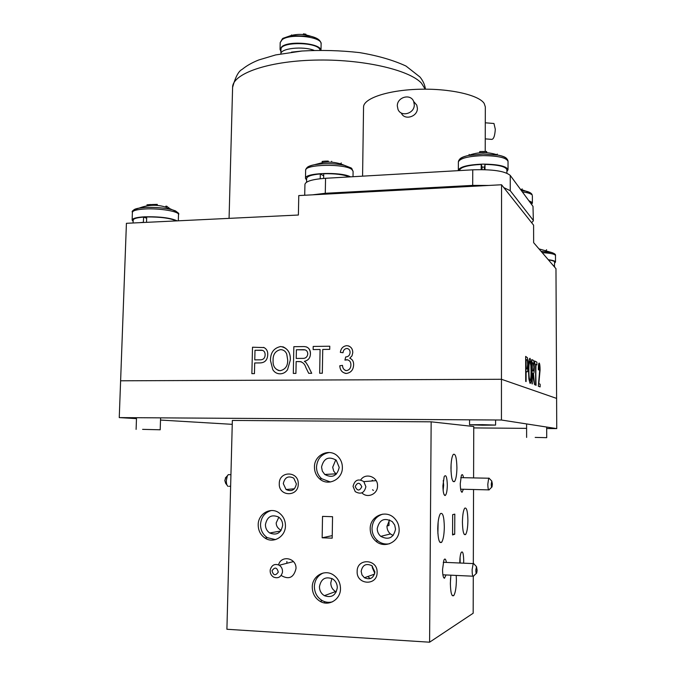 <?xml version="1.0" encoding="UTF-8"?>
<svg xmlns="http://www.w3.org/2000/svg" width="676" height="676" viewBox="0 0 676 676"><rect width="100%" height="100%" fill="white"/><g stroke="black" fill="none" stroke-linecap="round" stroke-linejoin="round"><path stroke-width="1.01" d="M281.14 530.347C277.861 528.514 276.214 526.038 276.188 522.92L278.842 517.208M282.678 525.235C281.064 533.102 276.738 535.688 269.707 532.984C266.893 531.023 265.465 528.243 265.423 524.635C267.121 516.633 271.524 514.115 278.639 517.064C281.292 519.033 282.644 521.754 282.678 525.235M258.19 524.83C258.249 530.592 260.539 535.02 265.06 538.113C273.459 543.876 285.602 536.575 285.449 525.784C285.39 520.334 283.303 516.058 279.171 512.94C270.763 506.51 258.038 513.777 258.19 524.83M271.228 510.541C264.696 512.501 261.122 517.14 260.514 524.458C260.573 530.195 262.854 534.598 267.358 537.682L275.487 539.609M312.261 587.182C312.397 593.477 315.041 598.209 320.187 601.387C328.925 606.693 340.687 599.35 340.493 588.627C340.383 582.737 338 578.174 333.352 574.938C324.573 568.82 312.067 576.129 312.261 587.182M323.179 573.028C317.695 575.546 314.754 580.033 314.357 586.481C314.492 592.742 317.12 597.457 322.249 600.609C325.562 602.392 328.984 602.789 332.516 601.801M337.307 587.655C335.82 595.455 331.51 598.125 324.37 595.666C321.168 593.655 319.528 590.68 319.444 586.743C321.024 578.783 325.443 576.18 332.702 578.935C335.693 580.98 337.231 583.887 337.307 587.655M331.908 578.495L330.775 582.906C330.86 586.726 332.457 589.616 335.583 591.568L336.285 591.923M370.203 528.759C370.262 533.829 372.172 537.986 375.94 541.248C384.695 549.089 399.508 541.839 399.144 529.773C399.102 525.108 397.437 521.179 394.159 517.985C385.523 509.197 369.84 516.32 370.203 528.759M382.768 514.132C376.118 516.287 372.535 521.027 372.011 528.362C372.07 533.398 373.972 537.538 377.723 540.783C381.272 543.572 385.202 544.56 389.511 543.757M395.536 529.181C393.491 537.944 388.573 540.335 380.765 536.355C378.442 534.302 377.259 531.699 377.225 528.539C379.397 519.607 384.416 517.309 392.3 521.644L394.708 525.049L395.536 529.181M389.587 519.912L386.985 526.351C387.027 529.418 388.176 531.953 390.441 533.939L393.153 535.51M437.744 528.852C437.997 539.271 439.299 543.749 441.631 542.296C443.27 539.727 444.174 534.64 444.326 527.043C444.081 516.709 442.788 512.239 440.431 513.642C438.808 516.151 437.913 521.221 437.744 528.852M437.879 533.525L438.132 522.142M450.875 575.183L450.36 583.143C450.571 592.742 451.703 596.891 453.757 595.581C455.354 593.021 456.232 587.883 456.385 580.169L456.232 575.428M450.368 584.672L450.554 578.318M462.426 522.083C462.646 531.463 463.719 535.595 465.629 534.488C467.023 532.249 467.775 527.618 467.902 520.588C467.691 511.276 466.617 507.152 464.691 508.217C463.313 510.397 462.561 515.019 462.426 522.083M370.195 578.639L367.854 576.51M286.861 563.285L286.886 561.536M450.96 468.105C451.222 478.245 452.438 482.706 454.593 481.489C456.013 479.259 456.79 474.679 456.917 467.767C456.663 457.703 455.447 453.258 453.275 454.416C451.864 456.596 451.095 461.159 450.96 468.105M451.027 471.333L451.086 464.429M463.618 563.176L463.702 560.455C463.482 553.095 462.604 550.509 461.074 552.698C460.288 554.751 459.857 557.894 459.798 562.128L459.798 563.015M460.162 563.023L460.086 557.218M442.907 485.757C443.017 491.942 443.743 495.204 445.095 495.55C446.422 494.671 447.166 491.232 447.326 485.224C447.03 476.969 445.983 474.104 444.183 476.622L442.907 485.757M443.135 490.387L443.65 485.233L443.262 480.501M446.388 562.432C445.738 558.891 444.901 558.131 443.878 560.15L442.543 569.522C442.628 575.065 443.27 577.98 444.47 578.25L446.033 574.963M463.508 477.695C462.916 474.569 462.198 473.842 461.345 475.524L460.263 483.661C460.356 489.094 460.956 491.967 462.071 492.289L463.398 489.263M314.45 467.023C314.467 471.797 316.191 475.743 319.621 478.845C327.961 486.703 342.673 479.47 342.377 467.555C342.36 463.102 340.822 459.342 337.772 456.3C329.533 447.689 314.154 454.83 314.45 467.023M329.432 452.506C321.632 453.816 317.323 458.624 316.503 466.947C316.529 471.704 318.244 475.625 321.658 478.709L330.395 482.005M339.208 467.386C337.121 476.056 332.296 478.414 324.75 474.459L322.342 471.138L321.539 467.048C323.728 458.243 328.629 455.962 336.234 460.195L339.208 467.386M335.786 459.807L332.693 467.234L333.724 471.155L336.268 474.222M357.148 571.482C356.446 585.036 377.394 586.1 377.107 572.411C377.715 558.782 356.835 557.903 357.148 571.482M361.153 571.313L361.998 574.955L364.415 577.735C370.102 580.135 373.6 578.208 374.91 571.955L371.834 565.677C366.088 563.083 362.522 564.959 361.153 571.313M372.442 566.175L372.29 567.587L374.774 573.265M279.272 483.619C278.504 496.691 298.429 497.249 298.251 484.075C298.944 470.935 279.078 470.547 279.272 483.619M283.303 483.61L286.049 489.5C291.533 492.018 294.981 490.168 296.384 483.923L293.773 478.143C288.246 475.482 284.765 477.298 283.303 483.61M281.148 575.462C288.821 579.94 293.764 577.667 295.995 568.643C296.654 557.953 281.309 554.683 278.546 564.857M361.93 492.855C367.338 498.711 377.783 494.131 377.538 485.959C378.061 476.766 365.479 472.313 360.73 479.935M332.195 538.172L332.55 516.701L322.528 516.38L322.156 537.792L332.195 538.172M332.237 535.62L322.156 537.792M452.565 534.184L454.703 534.26L454.804 514.132L452.667 514.63L452.565 534.936L454.703 534.26M387.002 525.97L388.97 525.522L389.03 520.554M473.589 477.907L473.749 426.522L431.161 421.824L232.35 420.447L226.908 629.263L429.59 642.2L473.166 613.242L473.284 576.467M473.555 489.508L473.318 563.446M431.161 421.824L429.59 642.2M473.741 427.916L526.604 428.364M546.681 428.525L556.745 428.609L556.601 398.409L501.457 379.278L120.607 380.799L501.457 379.278L556.601 398.409L555.976 268.693L533.643 242.659L533.592 225.184L501.55 184.759L501.44 420.024L119.255 417.599L136.476 418.63M160.516 420.058L232.248 424.334M119.255 417.599L126.42 223.308L298.386 215.027L298.775 195.567L501.55 184.759M556.745 428.609L501.44 420.024M226.992 485.022L225.708 483.425L224.804 480.459L225.961 477.34M229.57 474.67L228.285 474.645L227.339 475.845L226.325 480.585C226.325 483.703 226.916 485.638 228.091 486.39M272.022 570.721C273.366 575.546 275.453 576.011 278.284 572.116C276.94 567.291 274.853 566.826 272.022 570.721M282.424 572.471C280.903 577.228 277.929 578.757 273.518 577.059C270.966 575.377 269.868 572.935 270.239 569.75C271.803 564.925 274.811 563.421 279.281 565.237C281.74 566.944 282.788 569.353 282.424 572.471M475.853 569.826C475.87 572.741 476.149 573.814 476.707 573.045L477.121 570.257L476.512 566.691L475.853 569.826M473.597 576.231C472.608 576.789 472.127 574.532 472.144 569.479L473.2 563.59L474.096 564.071M355.204 486.576C357.334 491.106 359.539 491.156 361.795 486.737C359.657 482.208 357.46 482.157 355.204 486.576M365.893 486.72C364.305 493.083 360.756 494.714 355.23 491.621L353.049 486.407C354.689 479.977 358.28 478.388 363.832 481.633L365.893 486.72M372.535 489.762L373.414 490.446M372.442 480.146L371.699 480.999M491.241 484.193C491.317 486.652 491.579 487.557 492.018 486.914L492.365 484.041L491.782 481.042L491.241 484.193M489.162 489.88C488.368 490.379 487.92 488.478 487.818 484.202L488.68 478.228L489.424 478.608M533.33 370.87L533.913 367.22L533.246 363.088L532.291 362.615M530.085 380.52C530.795 379.473 531.116 376.388 531.066 371.251L530.888 365.682L529.874 361.128M528.919 379.092L528.522 370.482C528.463 363.139 528.953 359.074 529.976 358.288C530.981 360.08 531.471 364.482 531.463 371.496L531.108 380.064C530.846 382.388 530.491 383.495 530.035 383.376L528.902 379.092L528.505 370.482C528.446 363.139 528.928 359.074 529.959 358.288M528.911 370.693C528.902 375.974 529.274 379.244 530.026 380.512C530.787 379.777 531.142 376.693 531.082 371.251L530.913 365.682L529.984 361.145C529.207 361.812 528.843 364.998 528.911 370.693M272.808 369.696L270.493 360.595C270.383 352.72 273.78 348.03 280.692 346.518C287.427 347.81 290.629 352.34 290.3 360.088L287.545 369.704C285.652 372.383 283.168 373.76 280.084 373.828C276.966 373.786 274.549 372.408 272.808 369.696M273.079 360.621C272.8 366.324 275.149 369.696 280.126 370.71C285.323 369.552 287.841 365.986 287.697 360.029L286.734 354.021C285.551 351.233 283.523 349.762 280.641 349.619C275.343 350.836 272.825 354.503 273.079 360.621M282.813 346.746C288.187 349.103 290.688 353.548 290.308 360.088L287.553 369.704C285.661 372.383 283.176 373.76 280.092 373.836L278.419 373.693M263.378 347.38L264.062 347.582C266.69 349.019 267.916 351.393 267.738 354.697C267.476 360.055 264.865 362.792 259.914 362.928L254.7 362.97L254.446 373.634L251.869 373.651L252.511 347.227L264.054 347.582C266.682 349.019 267.907 351.393 267.73 354.697C267.468 360.055 264.857 362.792 259.905 362.928L254.691 362.97L254.438 373.634L251.869 373.651M254.767 359.877L260.133 359.826C263.277 359.835 264.95 358.187 265.153 354.875C265.077 351.52 263.463 349.965 260.311 350.21L254.996 350.278L254.767 359.877L255.004 350.278L262.609 350.371M348.47 345.875C351.343 347.075 352.779 349.323 352.779 352.627L352.01 355.829L349.779 358.187C352.492 359.387 353.768 361.618 353.607 364.863C353.387 369.848 350.979 372.704 346.391 373.456L345.056 373.321M347.692 348.579L346.805 348.461C344.532 348.816 343.273 350.236 343.028 352.72L340.358 352.399C340.907 348.394 343.045 346.146 346.771 345.656C350.641 346.129 352.644 348.453 352.771 352.627L352.002 355.829L349.771 358.187C352.483 359.387 353.759 361.618 353.607 364.863C353.379 369.84 350.971 372.704 346.382 373.456C342.233 372.848 340.045 370.279 339.8 365.75L342.495 365.378C342.597 367.871 343.661 369.595 345.69 370.549M347.76 359.818L344.929 360.105L345.706 356.945C348.385 356.759 349.847 355.28 350.084 352.492C350.075 350.117 348.985 348.774 346.796 348.461C344.532 348.816 343.273 350.236 343.019 352.72L340.358 352.399M329.77 346.222L329.719 349.365L322.739 349.45L322.325 373.245L319.672 373.253L320.086 349.484L313.149 349.568L313.199 346.442L329.778 346.222L329.719 349.374L322.748 349.458L322.317 373.236L319.663 373.253M301.124 361.677L296.156 361.567L295.927 373.397L293.308 373.405L293.84 346.687L303.093 346.568C307.834 346.408 310.276 348.833 310.428 353.852C310.242 358.001 308.214 360.485 304.361 361.322L306 362.564L308.138 365.978L311.72 373.304L308.721 373.321L305.89 367.592C304.842 364.001 302.713 361.99 299.493 361.542L296.164 361.575L295.919 373.397L293.3 373.405M306.312 346.864C309.185 348.081 310.554 350.413 310.436 353.852C310.25 358.001 308.222 360.485 304.369 361.322L305.991 362.556L308.129 365.978L311.712 373.304L308.712 373.321M538.679 369.992L538.341 369.544C538.358 365.386 538.645 363.215 539.22 363.046C539.761 363.73 540.048 366.029 540.082 369.949L538.823 383.672L540.132 384.188L540.141 386.9L538.333 386.216L539.718 369.738L539.161 365.437M540.141 386.9L538.35 386.216L539.735 369.738L539.211 365.446L538.696 370.017L538.324 369.544C538.333 365.386 538.628 363.215 539.203 363.046M536.034 385.337L535.612 364.254L534.657 363.781L534.648 361.001L536.905 362.159L536.913 364.905L535.975 364.449L535.654 385.202L535.595 364.254L534.64 363.781L534.648 361.009M532.325 383.926L531.885 359.598L533.229 360.274C533.896 360.528 534.251 362.902 534.302 367.381C534.293 371.056 534.023 373.135 533.482 373.617L534.572 384.788L532.798 373.473L532.316 373.262L531.97 383.791L531.911 359.598M534.555 384.779L532.316 373.27M527.069 371.885L526.097 371.513L526.114 381.568L525.691 381.416L525.666 356.404M530.128 383.385L528.902 379.092M320.086 349.484L313.149 349.568M532.308 370.44L533.187 370.837C533.634 371.234 533.879 370.034 533.93 367.22L533.263 363.088L532.291 362.606L532.308 370.44M526.114 381.568L525.666 356.396L527.466 357.798L528.066 364.77C528.057 369.738 527.677 372.096 526.908 371.851L526.097 371.504M526.089 368.581L526.925 368.961C527.415 369.214 527.66 367.795 527.677 364.71C527.643 361.575 527.39 359.978 526.9 359.928L526.072 359.514L526.089 368.581M527.035 368.986L527.652 364.719C527.626 361.575 527.365 359.978 526.883 359.928L526.072 359.522M342.487 365.378C342.614 368.319 343.94 370.068 346.467 370.634C349.365 370.034 350.844 368.124 350.903 364.922C350.92 361.871 349.551 360.139 346.78 359.708L344.921 360.097M304.96 349.872L296.401 349.771L296.223 358.441L302.366 358.381C305.518 358.576 307.326 357.08 307.791 353.903C307.58 351.005 306.051 349.602 303.22 349.686L296.392 349.771L296.215 358.441M282.086 349.771L280.65 349.619C275.352 350.836 272.834 354.503 273.087 360.621C272.774 365.631 274.718 368.961 278.918 370.609M536.913 364.905L535.975 364.44M413.67 101.493L416.771 105.118L417.396 108.312C417.65 116.745 404.679 120.581 401.451 113.357M362.581 176.157L363.553 107.095C363.325 98.527 387.39 90.229 418.36 89.274C449.295 88.235 478.954 94.927 484.219 103.496L485.317 106.884L485.224 151.416M485.25 138.876L491.165 139.34C493.429 139.847 494.807 136.493 495.305 129.277L493.97 123.497L492.703 123.395M397.319 105.997C396.981 97.065 410.738 93.254 413.687 101.518L414.295 104.712C414.633 113.602 401.045 117.438 397.995 109.368L397.319 105.997M304.715 195.254L304.935 184.362C305.67 181.261 312.54 179.241 325.553 178.287L472.752 169.82C492.542 169.194 505.04 171.062 510.245 175.414L533.001 206.383L533.347 220.824L533.001 206.383M325.553 178.287L325.283 193.285L312.506 194.84M325.283 193.285L472.701 185.393L472.752 169.82M510.245 175.414L510.253 190.708L503.806 187.598M488.689 185.444L472.701 185.393M510.253 190.708L533.034 220.021M531.64 222.717L533.347 220.824M529.232 201.262L531.404 203.172L531.412 204.22M521.247 190.387L525.801 191.114L531.37 193.598M528.776 200.637L532.139 202.437L532.384 203.113L531.53 204.389M522.185 188.874L521.661 189.576M522.362 191.908C527.795 192.626 531.04 193.674 532.122 195.034L532.037 194.477C531.218 193.015 529.139 191.899 525.801 191.114L520.385 189.221M349.416 176.918C343.56 174.543 335 173.487 323.728 173.732L323.652 178.413M306.566 182.207L306.642 178.447C307.081 176.25 311.636 174.746 320.306 173.935L320.213 178.726M323.694 175.844L320.306 173.935M351.461 168.189L352.002 168.856M306.574 168.831C306.532 167.133 309.16 165.764 314.475 164.716L322.038 163.829C330.327 163.398 337.806 163.905 344.473 165.35L351.182 167.961M328.384 162.105L328.257 161.074L325.156 161.133L322.114 161.454L322.444 162.595M323.787 161.243L322.114 161.454M341.287 162.941L340.594 163.913M331.705 161.277L331.629 162.215M340.687 163.778L338.76 163.398M306.608 180.078L305.476 178.363C304.217 172.811 340.941 171.527 350.514 176.85M320.001 50.159C319.156 41.963 280.041 41.236 280.988 49.441L280.886 53.843C280.489 48.376 302.747 45.934 314.01 50.303M291.474 52.145L302.096 51.004M282.881 38.346L290.849 35.591L310.799 36.276C315.143 37.349 318.058 38.743 319.562 40.475M305.975 34.248L303.431 33.842L303.262 34.586M280.937 51.52L280.05 49.399L281.993 46.534C289.658 40.391 320.399 43.306 320.931 50.151M291.533 34.915L291.787 35.346M541.096 251.354L551.565 252.478L554.7 253.939M548.287 259.728C552.976 260.302 555.385 261.08 555.511 262.035L554.633 262.964M535.189 437.414L546.715 437.668L535.189 437.414M546.605 249.706L546.191 250.255M548.464 259.939C552.478 260.488 554.531 261.19 554.624 262.051L554.396 266.843M552.993 265.212L554.65 266.369M146.878 222.32L151.162 222.117M176.225 220.908C170.47 218.179 160.635 216.861 146.709 216.945L146.523 222.15M133.079 222.987L133.189 220.089C133.468 218.618 136.932 217.63 143.582 217.106L143.396 222.303L139.602 222.674M146.667 218.196L143.582 217.106M143.878 222.463L143.388 222.489M133.409 211.098C133.003 209.847 134.896 208.85 139.095 208.115L145.357 207.481C155.505 207.109 164.454 207.87 172.203 209.763L175.464 210.887L177.611 212.492M172.203 209.763L172.203 209.763C161.387 204.397 150.351 203.848 139.095 208.115C133.578 209.721 131.347 211.123 132.403 212.315C132.783 210.591 136.949 209.476 144.892 208.985C159.578 208.081 179.334 211.461 178.506 214.588C179.63 213.506 177.534 211.901 172.203 209.763M133.138 221.373L132.124 220.03C132.504 218.356 136.67 217.283 144.613 216.81C159.697 216.506 170.546 217.858 177.18 220.866M142.594 429.361L160.195 429.784L142.594 429.361M150.537 204.524L146.971 204.828L152.573 204.524L152.734 205.267M146.971 204.828L147.334 205.783M168.806 207.321L168.273 207.971M167.504 206.594L166.034 206.07L165.409 206.974M157.204 205.394L157.288 204.372L152.573 204.524M484.193 169.651L485.005 164.386L484.996 169.676M485.005 164.386C498.474 164.783 505.775 166.583 506.89 169.769L506.89 173.183M459.469 170.58L459.469 170.31C460.567 167.116 467.809 165.155 481.211 164.437L481.202 169.6M482.03 169.608L482.039 166.896L481.211 164.437M459.587 159.342C460.584 157.829 463.491 156.553 468.307 155.514L483.129 154.043L498.06 155.134C502.893 156.055 505.817 157.263 506.823 158.767M458.379 170.648L458.336 170.31C459.739 166.744 467.995 164.674 483.112 164.116C498.297 164.31 506.603 166.186 508.031 169.744L506.89 171.535M482.537 424.655L495.584 425.086L482.571 425.212L469.55 424.781L482.537 424.655M482.039 167.124L484.193 167.099M479.647 152.801L479.757 151.568L486.551 151.483L486.441 152.7M479.757 151.568L479.859 152.784M469.076 154.432L469.575 155.041M497.274 154.069L496.775 154.694M486.678 152.717L486.771 151.863M425.212 89.173L421.41 83.106C408.946 69.636 361.736 58.854 314.492 60.113C267.197 61.262 232.375 73.912 232.603 87.356L229.071 218.365M352.01 169.634L353.092 171.358L351.765 168.611L344.473 165.35C337.637 162.468 330.53 161.513 323.153 162.485L314.475 164.716C308.746 165.899 305.797 167.775 305.636 170.36C304.31 164.15 345.52 163.474 352.01 169.634M280.202 42.588L282.145 39.681C290.19 33.132 322.452 36.766 321.125 43.974C320.973 40.594 317.534 38.025 310.799 36.276L309.27 35.777C303.135 34.011 296.992 33.944 290.849 35.591L282.458 38.718L280.202 42.588L280.05 49.399M542.236 252.68C550.594 253.128 555.013 254.083 555.486 255.536C555.909 254.539 554.599 253.525 551.565 252.478L538.975 248.878M483.129 155.624C498.297 155.818 506.603 157.753 508.031 161.412C507.887 158.547 504.566 156.452 498.06 155.134C488.123 151.669 478.202 151.796 468.307 155.514C461.835 156.984 458.522 159.156 458.379 162.012C459.773 158.336 468.029 156.215 483.129 155.624M280.54 531.175L279.923 531.15M280.658 531.015L269.707 532.984M267.358 537.682L265.06 538.113M322.249 600.609L320.187 601.387M335.583 591.568L324.37 595.666M377.723 540.783L375.94 541.248M390.441 533.939L380.765 536.355M439.822 542.228L441.631 542.296M452.185 595.505L453.757 595.581M464.26 534.437L465.629 534.488M453.047 481.456L454.593 481.489M443.963 494.333L445.095 495.55M443.422 577.084L444.47 578.25M461.193 491.351L462.071 492.289M321.658 478.709L319.621 478.845M335.82 473.851L324.75 474.459M374.563 574.118L364.415 577.735M294.432 488.782L286.049 489.5M324.463 601.598L324.438 602.916M229.122 486.264L230.634 486.306M228.285 474.645L230.939 474.696M225.319 478.033L227.339 475.845M279.281 565.237L293.452 561.587M476.352 573.383L473.842 575.766M472.904 576.205L442.881 574.811M473.2 563.59L443.236 562.297M476.512 566.691L473.453 563.37M363.832 481.633L376.126 480.636M491.739 487.193L489.356 489.508M488.604 489.872L460.643 489.196M488.68 478.228L460.762 477.636M491.782 481.042L488.883 478.05M493.97 123.497L485.283 122.795M413.687 101.518L416.771 105.118M425.441 89.173C424.849 84.821 423.032 80.774 419.982 77.022L405.98 66.037C393.187 60.13 377.732 55.66 359.598 52.61C340.476 50.447 321.261 49.914 301.952 51.021L275.69 54.925L258.849 59.936C252.216 62.538 246.672 65.682 242.202 69.349C238.611 71.031 235.409 77.03 232.603 87.356M532.384 203.113L532.367 195.727M353.016 176.706L353.092 171.358M305.476 178.363L305.636 170.36M321.007 50.151L321.125 43.974M555.511 262.035L555.486 255.536M546.715 437.668L546.673 427.046M526.621 437.423L526.596 423.928M178.303 220.807L178.506 214.588M160.195 429.784L160.592 417.861M136.104 429.395L136.51 417.709M132.124 220.03L132.403 212.315M508.031 169.744L508.031 161.412M495.584 425.086L495.592 419.982M469.55 424.781L469.567 419.821M458.336 170.31L458.379 162.012"/></g></svg>
